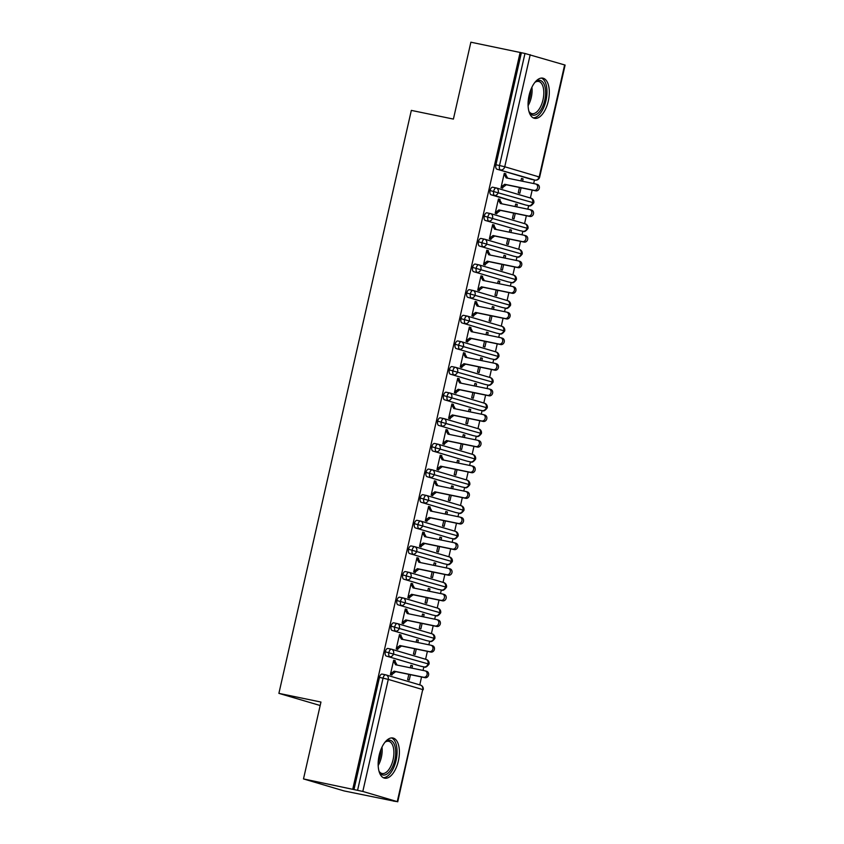 <?xml version="1.0" encoding="UTF-8"?>
<svg xmlns="http://www.w3.org/2000/svg" width="844" height="844" viewBox="0 0 844 844"><rect width="100%" height="100%" fill="white"/><g stroke="black" fill="none" stroke-linecap="round" stroke-linejoin="round"><path stroke-width="1.27" d="M379.178 755.253A20.509 9.98 -78.3 0 1 392.914 738.004A20.509 9.98 -78.3 0 1 398.368 760.929A20.509 9.98 -78.3 0 1 384.632 778.179A20.509 9.98 -78.3 0 1 379.178 755.253M529.093 95.404A20.509 9.98 -78.3 0 1 542.829 78.154A20.509 9.98 -78.3 0 1 548.284 101.08A20.509 9.98 -78.3 0 1 534.537 118.329A20.509 9.98 -78.3 0 1 529.093 95.404M393.367 801.093L397.26 801.621L362.814 791.44L303.492 778.928L344.088 790.923L393.388 800.988M419.763 684.895L421.557 676.972M423.044 670.431L423.857 666.876M425.587 659.269L427.38 651.346M428.868 644.805L429.68 641.25M431.411 633.644L433.204 625.721M434.692 619.179L435.504 615.624M437.224 608.018L439.028 600.105M440.515 593.554L441.317 589.998M443.047 582.392L444.851 574.479M446.339 567.928L447.141 564.372M448.871 556.766L450.675 548.853M452.162 542.312L452.964 538.757M454.694 531.14L456.488 523.227M457.976 516.686L458.788 513.131M460.518 505.514L462.312 497.601M463.799 491.06L464.611 487.505M466.342 479.888L468.135 471.975M469.623 465.434L470.435 461.879M472.165 454.262L473.959 446.349M475.446 439.808L476.248 436.253M477.978 428.636L479.782 420.723M481.27 414.182L482.072 410.627M483.802 403.01L485.606 395.097M487.093 388.556L487.895 385.001M489.625 377.384L491.419 369.472M492.907 362.931L493.719 359.375M495.449 351.758L497.243 343.846M498.73 337.305L499.542 333.749M501.273 326.143L503.066 318.22M504.554 311.679L505.366 308.123M507.096 300.517L508.89 292.594M510.377 286.053L511.179 282.497M512.909 274.891L514.713 266.968M516.201 260.427L517.003 256.871M518.733 249.265L520.537 241.352M522.025 234.801L522.826 231.245M524.557 223.639L526.361 215.726M527.838 209.175L528.65 205.619M530.38 198.013L532.174 190.1M533.661 183.559L534.474 179.994M320.171 705.51L278.889 693.367L411.334 110.395L453.407 119.078L470.878 42.2L521.381 52.729L495.924 164.78L499.521 165.519L524.979 53.478L521.381 52.729M524.979 53.478L565.111 65.072L539.654 177.124L537.66 176.797M352.771 789.087L520.147 52.37M303.492 778.928L320.963 702.05L278.889 693.367M537.269 184.435A3.292 2.87 106.5 0 1 535.813 190.85L534.21 190.375A3.292 2.87 -73.5 0 0 535.666 183.971L506.189 177.884L504.111 174.107L505.704 174.571L505.883 173.811L504.248 173.474M505.883 173.811L504.279 173.337L501.019 187.684L502.623 188.159L502.792 187.389L501.167 187.052M520.938 180.932L521.508 178.422L523.101 178.896L521.476 178.559M519.45 187.473L518.248 192.77L519.841 193.244L521.075 187.811M522.563 181.26L523.101 178.896M531.488 179.382A3.946 1.92 -78.3 0 1 531.414 179.371A3.946 1.92 -78.3 0 1 531.34 179.35L496.894 169.169A3.946 1.92 -78.3 0 1 495.924 164.78M353.995 789.456L379.452 677.405A3.946 1.92 -78.3 0 1 382.1 674.092A3.946 1.92 -78.3 0 1 382.174 674.113L385.613 674.82M420.871 666.264A3.946 1.92 -78.3 0 1 420.797 666.243A3.946 1.92 -78.3 0 1 420.723 666.232L386.278 656.041A3.946 1.92 -78.3 0 1 385.275 651.779A3.946 1.92 -78.3 0 1 387.913 648.466A3.946 1.92 -78.3 0 1 387.997 648.487L391.437 649.194M426.653 671.318A3.292 2.87 106.5 0 1 425.197 677.721L423.593 677.257A3.292 2.87 -73.5 0 0 425.049 670.843L395.572 664.766L393.494 660.979L395.087 661.453L395.266 660.683L393.663 660.208L390.403 674.567L392.006 675.031L392.175 674.272L390.55 673.934M408.834 674.345L407.631 679.652L409.224 680.127L410.458 674.683M411.946 668.142L412.484 665.779L410.891 665.304L410.321 667.804M426.695 640.638A3.946 1.92 -78.3 0 1 426.621 640.617A3.946 1.92 -78.3 0 1 426.547 640.607L392.101 630.415A3.946 1.92 -78.3 0 1 391.099 626.164A3.946 1.92 -78.3 0 1 393.737 622.84A3.946 1.92 -78.3 0 1 393.81 622.861L397.26 623.568M432.466 645.692A3.292 2.87 106.5 0 1 431.01 652.096L429.417 651.631A3.292 2.87 -73.5 0 0 430.873 645.217L401.396 639.14L399.317 635.353L400.911 635.827L401.09 635.057L399.486 634.582L396.226 648.941L397.83 649.405L397.999 648.646L396.374 648.308M414.657 648.719L413.454 654.026L415.048 654.501L416.282 649.057M417.769 642.516L418.307 640.153L416.714 639.678L416.145 642.178M432.518 615.012A3.946 1.92 -78.3 0 1 432.444 615.002A3.946 1.92 -78.3 0 1 432.371 614.981L397.914 604.789A3.946 1.92 -78.3 0 1 396.923 600.538A3.946 1.92 -78.3 0 1 399.56 597.214A3.946 1.92 -78.3 0 1 399.634 597.236L403.084 597.942M438.289 620.066A3.292 2.87 106.5 0 1 436.833 626.48L435.24 626.005A3.292 2.87 -73.5 0 0 436.696 619.591L407.219 613.514L405.131 609.727L406.734 610.201L406.913 609.431L405.31 608.967L402.05 623.315L403.643 623.79L403.822 623.02L402.198 622.682M420.481 623.104L419.268 628.4L420.871 628.875L422.106 623.431M423.593 616.89L424.131 614.527L422.527 614.052L421.968 616.553M438.342 589.386A3.946 1.92 -78.3 0 1 438.268 589.376A3.946 1.92 -78.3 0 1 438.184 589.355L403.738 579.174A3.946 1.92 -78.3 0 1 402.736 574.912A3.946 1.92 -78.3 0 1 405.384 571.588A3.946 1.92 -78.3 0 1 405.458 571.61L408.907 572.316M444.113 594.44A3.292 2.87 106.5 0 1 442.657 600.854L441.064 600.379A3.292 2.87 -73.5 0 0 442.509 593.976L413.043 587.888L410.954 584.101L412.558 584.576L412.727 583.805L411.133 583.341L407.874 597.689L409.467 598.164L409.646 597.394L408.011 597.056M426.294 597.478L425.091 602.774L426.695 603.249L427.929 597.805M429.417 591.264L429.955 588.901L428.351 588.426L427.781 590.927M444.166 563.76A3.946 1.92 -78.3 0 1 444.081 563.75A3.946 1.92 -78.3 0 1 444.007 563.729L409.562 553.548A3.946 1.92 -78.3 0 1 408.559 549.286A3.946 1.92 -78.3 0 1 411.207 545.962A3.946 1.92 -78.3 0 1 411.281 545.984L414.731 546.701M449.936 568.814A3.292 2.87 106.5 0 1 448.481 575.228L446.877 574.753A3.292 2.87 -73.5 0 0 448.333 568.35L418.867 562.262L416.778 558.485L418.381 558.95L418.55 558.179L416.957 557.715L413.697 572.063L415.29 572.538L415.47 571.768L413.834 571.43M432.117 571.852L430.915 577.148L432.518 577.623L433.753 572.19M435.24 565.638L435.778 563.275L434.175 562.8L433.605 565.311M449.989 538.134A3.946 1.92 -78.3 0 1 449.905 538.124A3.946 1.92 -78.3 0 1 449.831 538.103L415.385 527.922A3.946 1.92 -78.3 0 1 414.383 523.66A3.946 1.92 -78.3 0 1 417.031 520.337A3.946 1.92 -78.3 0 1 417.105 520.358L420.544 521.075M455.76 543.188A3.292 2.87 106.5 0 1 454.304 549.602L452.7 549.127A3.292 2.87 -73.5 0 0 454.156 542.724L424.68 536.636L422.601 532.859L424.194 533.324L424.374 532.564L422.77 532.089L419.51 546.437L421.114 546.912L421.293 546.142L419.658 545.804M437.941 546.226L436.738 551.522L438.342 551.997L439.576 546.564M441.064 540.012L441.602 537.649L439.998 537.174L439.429 539.685M455.813 512.508A3.946 1.92 -78.3 0 1 455.728 512.498A3.946 1.92 -78.3 0 1 455.654 512.477L421.209 502.296A3.946 1.92 -78.3 0 1 420.207 498.034A3.946 1.92 -78.3 0 1 422.844 494.711A3.946 1.92 -78.3 0 1 422.928 494.732L426.368 495.449M461.584 517.572A3.292 2.87 106.5 0 1 460.128 523.976L458.524 523.502A3.292 2.87 -73.5 0 0 459.98 517.098L430.503 511.01L428.425 507.233L430.018 507.698L430.197 506.938L428.594 506.463L425.334 520.811L426.937 521.286L427.106 520.516L425.481 520.178M443.765 520.6L442.562 525.907L444.155 526.371L445.389 520.938M446.877 514.397L447.415 512.023L445.822 511.548L445.252 514.059M461.626 486.882A3.946 1.92 -78.3 0 1 461.552 486.872A3.946 1.92 -78.3 0 1 461.478 486.851L427.032 476.67A3.946 1.92 -78.3 0 1 426.03 472.408A3.946 1.92 -78.3 0 1 428.668 469.095A3.946 1.92 -78.3 0 1 428.741 469.106L432.191 469.823M467.397 491.946A3.292 2.87 106.5 0 1 465.941 498.35L464.348 497.876A3.292 2.87 -73.5 0 0 465.804 491.472L436.327 485.384L434.249 481.607L435.842 482.082L436.021 481.312L434.417 480.837L431.157 495.185L432.761 495.66L432.93 494.89L431.305 494.552M449.588 494.974L448.386 500.281L449.979 500.745L451.213 495.312M452.7 488.771L453.239 486.397L451.645 485.922L451.076 488.433M467.449 461.257A3.946 1.92 -78.3 0 1 467.376 461.246A3.946 1.92 -78.3 0 1 467.302 461.225L432.845 451.044A3.946 1.92 -78.3 0 1 431.854 446.782A3.946 1.92 -78.3 0 1 434.491 443.469A3.946 1.92 -78.3 0 1 434.565 443.48L438.015 444.197M473.22 466.321A3.292 2.87 106.5 0 1 471.764 472.724L470.171 472.25A3.292 2.87 -73.5 0 0 471.627 465.846L442.151 459.758L440.062 455.982L441.665 456.456L441.845 455.686L440.241 455.211L436.981 469.559L438.585 470.034L438.753 469.264L437.129 468.926M455.412 469.348L454.199 474.655L455.802 475.13L457.037 469.686M458.524 463.145L459.062 460.771L457.459 460.296L456.899 462.807M473.273 435.631A3.946 1.92 -78.3 0 1 473.199 435.62A3.946 1.92 -78.3 0 1 473.115 435.599L438.669 425.418A3.946 1.92 -78.3 0 1 437.667 421.156A3.946 1.92 -78.3 0 1 440.315 417.843A3.946 1.92 -78.3 0 1 440.389 417.854L443.838 418.571M479.044 440.695A3.292 2.87 106.5 0 1 477.588 447.098L475.995 446.624A3.292 2.87 -73.5 0 0 477.451 440.22L447.974 434.132L445.885 430.356L447.489 430.83L447.658 430.06L446.065 429.585L442.805 443.933L444.398 444.408L444.577 443.638L442.942 443.3M461.225 443.722L460.022 449.029L461.626 449.504L462.86 444.06M464.348 437.519L464.886 435.145L463.282 434.681L462.712 437.181M479.097 410.005A3.946 1.92 -78.3 0 1 479.023 409.994A3.946 1.92 -78.3 0 1 478.938 409.973L444.493 399.792A3.946 1.92 -78.3 0 1 443.49 395.53A3.946 1.92 -78.3 0 1 446.138 392.217A3.946 1.92 -78.3 0 1 446.212 392.238L449.662 392.945M484.867 415.069A3.292 2.87 106.5 0 1 483.412 421.472L481.808 420.998A3.292 2.87 -73.5 0 0 483.264 414.594L453.798 408.517L451.709 404.73L453.312 405.204L453.481 404.434L451.888 403.959L448.628 418.307L450.221 418.782L450.401 418.012L448.765 417.674M467.048 418.096L465.846 423.403L467.449 423.878L468.684 418.434M470.171 411.893L470.709 409.519L469.106 409.055L468.536 411.555M484.92 384.379A3.946 1.92 -78.3 0 1 484.836 384.368A3.946 1.92 -78.3 0 1 484.762 384.347L450.316 374.166A3.946 1.92 -78.3 0 1 449.314 369.904A3.946 1.92 -78.3 0 1 451.962 366.591A3.946 1.92 -78.3 0 1 452.036 366.612L455.475 367.319M490.691 389.443A3.292 2.87 106.5 0 1 489.235 395.847L487.632 395.372A3.292 2.87 -73.5 0 0 489.087 388.968L459.621 382.891L457.532 379.104L459.136 379.578L459.305 378.808L457.701 378.334L454.441 392.682L456.045 393.156L456.224 392.386L454.589 392.049M472.872 392.471L471.669 397.777L473.273 398.252L474.507 392.808M475.995 386.267L476.533 383.904L474.929 383.429L474.36 385.93M490.744 358.753A3.946 1.92 -78.3 0 1 490.659 358.742A3.946 1.92 -78.3 0 1 490.586 358.721L456.14 348.54A3.946 1.92 -78.3 0 1 455.138 344.278A3.946 1.92 -78.3 0 1 457.775 340.965A3.946 1.92 -78.3 0 1 457.859 340.987L461.299 341.693M496.515 363.817A3.292 2.87 106.5 0 1 495.059 370.221L493.455 369.746A3.292 2.87 -73.5 0 0 494.911 363.342L465.434 357.265L463.356 353.478L464.949 353.952L465.128 353.182L463.525 352.708L460.265 367.056L461.868 367.53L462.037 366.76L460.413 366.423M478.696 366.845L477.493 372.151L479.086 372.626L480.331 367.182M481.808 360.641L482.346 358.278L480.753 357.803L480.183 360.304M496.557 333.127A3.946 1.92 -78.3 0 1 496.483 333.116A3.946 1.92 -78.3 0 1 496.409 333.095L461.963 322.914A3.946 1.92 -78.3 0 1 460.961 318.652A3.946 1.92 -78.3 0 1 463.599 315.339A3.946 1.92 -78.3 0 1 463.683 315.361L467.122 316.067M502.328 338.191A3.292 2.87 106.5 0 1 500.882 344.595L499.279 344.12A3.292 2.87 -73.5 0 0 500.735 337.716L471.258 331.639L469.18 327.852L470.773 328.327L470.952 327.556L469.348 327.082L466.088 341.43L467.692 341.904L467.861 341.134L466.236 340.807M484.519 341.219L483.317 346.525L484.91 347L486.144 341.556M487.632 335.015L488.17 332.652L486.577 332.177L486.007 334.678M502.38 307.511A3.946 1.92 -78.3 0 1 502.307 307.49A3.946 1.92 -78.3 0 1 502.233 307.48L467.776 297.288A3.946 1.92 -78.3 0 1 466.785 293.026A3.946 1.92 -78.3 0 1 469.422 289.714A3.946 1.92 -78.3 0 1 469.496 289.735L472.946 290.442M508.151 312.565A3.292 2.87 106.5 0 1 506.695 318.969L505.102 318.504A3.292 2.87 -73.5 0 0 506.558 312.09L477.082 306.013L474.993 302.226L476.596 302.701L476.776 301.93L475.172 301.456L471.912 315.814L473.516 316.278L473.684 315.508L472.06 315.181M490.343 315.593L489.13 320.899L490.733 321.374L491.968 315.93M493.455 309.389L493.993 307.026L492.39 306.551L491.83 309.052M508.204 281.885A3.946 1.92 -78.3 0 1 508.13 281.864A3.946 1.92 -78.3 0 1 508.046 281.854L473.6 271.662A3.946 1.92 -78.3 0 1 472.598 267.411A3.946 1.92 -78.3 0 1 475.246 264.088A3.946 1.92 -78.3 0 1 475.32 264.109L478.77 264.816M513.975 286.939A3.292 2.87 106.5 0 1 512.519 293.343L510.926 292.879A3.292 2.87 -73.5 0 0 512.382 286.464L482.905 280.387L480.816 276.6L482.42 277.075L482.589 276.304L480.996 275.83L477.736 290.188L479.329 290.652L479.508 289.893L477.873 289.555M496.166 289.967L494.953 295.273L496.557 295.748L497.791 290.304M499.279 283.763L499.817 281.4L498.213 280.925L497.643 283.426M514.028 256.26A3.946 1.92 -78.3 0 1 513.954 256.238A3.946 1.92 -78.3 0 1 513.869 256.228L479.424 246.037A3.946 1.92 -78.3 0 1 478.421 241.785A3.946 1.92 -78.3 0 1 481.069 238.462A3.946 1.92 -78.3 0 1 481.143 238.483L484.593 239.19M519.798 261.313A3.292 2.87 106.5 0 1 518.343 267.717L516.739 267.253A3.292 2.87 -73.5 0 0 518.195 260.838L488.729 254.761L486.64 250.974L488.243 251.449L488.412 250.679L486.819 250.204L483.559 264.562L485.152 265.027L485.332 264.267L483.696 263.929M501.98 264.351L500.777 269.647L502.38 270.122L503.615 264.678M505.102 258.137L505.64 255.774L504.037 255.299L503.467 257.8M519.851 230.634A3.946 1.92 -78.3 0 1 519.767 230.623A3.946 1.92 -78.3 0 1 519.693 230.602L485.247 220.421A3.946 1.92 -78.3 0 1 484.245 216.159A3.946 1.92 -78.3 0 1 486.893 212.836A3.946 1.92 -78.3 0 1 486.967 212.857L490.417 213.564M525.622 235.687A3.292 2.87 106.5 0 1 524.166 242.101L522.563 241.627A3.292 2.87 -73.5 0 0 524.018 235.223L494.552 229.135L492.463 225.348L494.067 225.823L494.236 225.053L492.643 224.588L489.372 238.936L490.976 239.411L491.155 238.641L489.52 238.303M507.803 238.725L506.6 244.022L508.204 244.496L509.438 239.052M510.926 232.511L511.464 230.148L509.86 229.673L509.291 232.174M525.675 205.008A3.946 1.92 -78.3 0 1 525.59 204.997A3.946 1.92 -78.3 0 1 525.517 204.976L491.071 194.795A3.946 1.92 -78.3 0 1 490.069 190.533A3.946 1.92 -78.3 0 1 492.706 187.21A3.946 1.92 -78.3 0 1 492.791 187.231L496.23 187.948M531.446 210.061A3.292 2.87 106.5 0 1 529.99 216.475L528.386 216.001A3.292 2.87 -73.5 0 0 529.842 209.597L500.365 203.51L498.287 199.722L499.88 200.197L500.059 199.427L498.456 198.962L495.196 213.31L496.799 213.785L496.968 213.015L495.344 212.677M513.627 213.099L512.424 218.396L514.017 218.87L515.262 213.437M516.739 206.885L517.277 204.522L515.684 204.048L515.114 206.548M529.346 205.757A3.946 1.92 -78.3 0 1 529.188 205.736C530.254 206.442 531.794 205.493 533.809 202.876L490.069 190.533M500.059 199.427L498.424 199.1M517.277 204.522L515.652 204.185M494.236 225.053L492.611 224.715M511.464 230.148L509.829 229.811M488.412 250.679L486.788 250.341M505.64 255.774L504.005 255.437M482.589 276.304L480.964 275.967M499.817 281.4L498.182 281.063M476.776 301.93L475.14 301.593M493.993 307.026L492.368 306.688M470.952 327.556L469.317 327.219M488.17 332.652L486.545 332.314M465.128 353.182L463.493 352.845M482.346 358.278L480.721 357.94M459.305 378.808L457.68 378.471M476.533 383.904L474.898 383.566M453.481 404.434L451.856 404.097M470.709 409.519L469.074 409.192M447.658 430.06L446.033 429.723M464.886 435.145L463.25 434.808M441.845 455.686L440.209 455.349M459.062 460.771L457.437 460.434M436.021 481.312L434.386 480.974M453.239 486.397L451.614 486.06M430.197 506.938L428.562 506.6M447.415 512.023L445.79 511.686M424.374 532.564L422.749 532.226M441.602 537.649L439.967 537.312M418.55 558.179L416.925 557.852M435.778 563.275L434.143 562.937M412.727 583.805L411.102 583.478M429.955 588.901L428.319 588.563M406.913 609.431L405.278 609.094M424.131 614.527L422.496 614.189M401.09 635.057L399.455 634.72M418.307 640.153L416.683 639.815M395.266 660.683L393.631 660.346M412.484 665.779L410.859 665.441M523.523 231.383A3.946 1.92 -78.3 0 1 523.375 231.362C524.441 232.068 525.97 231.108 527.985 228.502L484.245 216.159M517.699 257.009A3.946 1.92 -78.3 0 1 517.551 256.987C518.617 257.694 520.157 256.734 522.162 254.128L478.421 241.785M511.875 282.634A3.946 1.92 -78.3 0 1 511.728 282.613C512.793 283.32 514.334 282.36 516.338 279.754L472.598 267.411M506.052 308.26A3.946 1.92 -78.3 0 1 505.904 308.239C506.97 308.946 508.51 307.986 510.514 305.38L466.785 293.026M500.228 333.876A3.946 1.92 -78.3 0 1 500.081 333.865C501.146 334.572 502.686 333.612 504.701 330.996L460.961 318.652M494.405 359.502A3.946 1.92 -78.3 0 1 494.257 359.491C495.322 360.198 496.863 359.238 498.878 356.622L455.138 344.278M488.592 385.128A3.946 1.92 -78.3 0 1 488.444 385.117C489.509 385.813 491.039 384.864 493.054 382.248L449.314 369.904M482.768 410.754A3.946 1.92 -78.3 0 1 482.62 410.733C483.686 411.439 485.226 410.49 487.231 407.874L443.49 395.53M476.944 436.38A3.946 1.92 -78.3 0 1 476.797 436.359C477.862 437.065 479.403 436.116 481.407 433.499L437.667 421.156M471.121 462.006A3.946 1.92 -78.3 0 1 470.973 461.984C472.039 462.691 473.579 461.742 475.583 459.125L431.854 446.782M465.297 487.632A3.946 1.92 -78.3 0 1 465.149 487.61C466.215 488.317 467.755 487.368 469.76 484.751L426.03 472.408M459.474 513.257A3.946 1.92 -78.3 0 1 459.326 513.236C460.391 513.943 461.932 512.994 463.947 510.377L420.207 498.034M453.661 538.883A3.946 1.92 -78.3 0 1 453.513 538.862C454.578 539.569 456.108 538.62 458.123 536.003L414.383 523.66M447.837 564.509A3.946 1.92 -78.3 0 1 447.689 564.488C448.755 565.195 450.285 564.246 452.3 561.629L408.559 549.286M442.013 590.135A3.946 1.92 -78.3 0 1 441.866 590.114C442.931 590.821 444.471 589.861 446.476 587.255L402.736 574.912M436.19 615.761A3.946 1.92 -78.3 0 1 436.042 615.74C437.108 616.447 438.648 615.487 440.652 612.881L396.923 600.538M430.366 641.387A3.946 1.92 -78.3 0 1 430.218 641.366C431.284 642.073 432.824 641.113 434.829 638.507L391.099 626.164M424.543 667.013A3.946 1.92 -78.3 0 1 424.395 666.992C425.46 667.699 427.001 666.739 429.016 664.133L385.275 651.779M535.813 190.85L506.337 184.762L502.792 187.389L501.199 186.914L504.733 184.287L506.337 184.762M505.704 174.571L507.698 178.2M534.21 190.375L504.733 184.287M529.99 216.475L500.513 210.388L496.968 213.015L495.375 212.54L498.909 209.913L500.513 210.388M499.88 200.197L501.885 203.826M528.386 216.001L498.909 209.913M524.166 242.101L494.689 236.014L491.155 238.641L489.552 238.166L493.096 235.539L494.689 236.014M494.067 225.823L496.061 229.452M522.563 241.627L493.096 235.539M518.343 267.717L488.866 261.64L485.332 264.267L483.728 263.792L487.273 261.165L488.866 261.64M488.243 251.449L490.237 255.078M516.739 267.253L487.273 261.165M512.519 293.343L483.053 287.266L479.508 289.893L477.904 289.418L481.449 286.791L483.053 287.266M482.42 277.075L484.414 280.693M510.926 292.879L481.449 286.791M535.339 81.826A17.745 8.64 -78.3 0 1 543.895 83.83A17.745 8.64 -78.3 0 1 544.739 100.236A17.745 8.64 -78.3 0 1 529.114 111.999M528.935 111.376A16.437 7.997 101.7 0 0 531.994 113.645A16.437 7.997 101.7 0 0 542.998 99.824A16.437 7.997 101.7 0 0 538.63 81.457A16.437 7.997 101.7 0 0 534.927 82.332M533.186 117.833A20.383 9.917 101.7 0 0 545.973 100.594A20.383 9.917 101.7 0 0 541.394 78.081M385.434 741.676A17.745 8.64 -78.3 0 1 393.979 743.68A17.745 8.64 -78.3 0 1 394.823 760.085A17.745 8.64 -78.3 0 1 379.209 771.849M379.019 771.226A16.437 7.997 101.7 0 0 382.079 773.494A16.437 7.997 101.7 0 0 393.082 759.674A16.437 7.997 101.7 0 0 388.715 741.306A16.437 7.997 101.7 0 0 385.012 742.182M383.271 777.683A20.383 9.917 101.7 0 0 396.058 760.444A20.383 9.917 101.7 0 0 391.479 737.92M506.695 318.969L477.229 312.892L473.684 315.508L472.091 315.044L475.626 312.417L477.229 312.892M476.596 302.701L478.59 306.319M505.102 318.504L475.626 312.417M500.882 344.595L471.406 338.518L467.861 341.134L466.268 340.67L469.802 338.043L471.406 338.518M470.773 328.327L472.767 331.945M499.279 344.12L469.802 338.043M495.059 370.221L465.582 364.144L462.037 366.76L460.444 366.296L463.978 363.669L465.582 364.144M464.949 353.952L466.954 357.571M493.455 369.746L463.978 363.669M489.235 395.847L459.758 389.77L456.224 392.386L454.621 391.911L458.165 389.295L459.758 389.77M459.136 379.578L461.13 383.197M487.632 395.372L458.165 389.295M483.412 421.472L453.935 415.396L450.401 418.012L448.797 417.537L452.342 414.921L453.935 415.396M453.312 405.204L455.306 408.823M481.808 420.998L452.342 414.921M477.588 447.098L448.111 441.022L444.577 443.638L442.973 443.163L446.518 440.547L448.111 441.022M447.489 430.83L449.483 434.449M475.995 446.624L446.518 440.547M471.764 472.724L442.298 466.637L438.753 469.264L437.15 468.789L440.695 466.173L442.298 466.637M441.665 456.456L443.659 460.075M470.171 472.25L440.695 466.173M465.941 498.35L436.475 492.263L432.93 494.89L431.337 494.415L434.871 491.799L436.475 492.263M435.842 482.082L437.836 485.701M464.348 497.876L434.871 491.799M460.128 523.976L430.651 517.889L427.106 520.516L425.513 520.041L429.047 517.425L430.651 517.889M430.018 507.698L432.012 511.327M458.524 523.502L429.047 517.425M454.304 549.602L424.827 543.515L421.293 546.142L419.69 545.667L423.234 543.04L424.827 543.515M424.194 533.324L426.199 536.953M452.7 549.127L423.234 543.04M448.481 575.228L419.004 569.141L415.47 571.768L413.866 571.293L417.411 568.666L419.004 569.141M418.381 558.95L420.375 562.579M446.877 574.753L417.411 568.666M442.657 600.854L413.18 594.767L409.646 597.394L408.042 596.919L411.587 594.292L413.18 594.767M412.558 584.576L414.552 588.205M441.064 600.379L411.587 594.292M436.833 626.48L407.367 620.393L403.822 623.02L402.219 622.545L405.764 619.918L407.367 620.393M406.734 610.201L408.728 613.831M435.24 626.005L405.764 619.918M431.01 652.096L401.544 646.019L397.999 648.646L396.406 648.171L399.94 645.544L401.544 646.019M400.911 635.827L402.904 639.446M429.417 651.631L399.94 645.544M425.197 677.721L395.72 671.645L392.175 674.272L390.582 673.797L394.116 671.17L395.72 671.645M395.087 661.453L397.081 665.072M423.593 677.257L394.116 671.17M530.201 54.712L504.744 166.764L539.189 176.945L564.647 64.893M531.34 179.35L534.938 180.088A3.946 3.439 106.5 0 0 539.189 176.945L539.654 177.124A3.946 3.946 0 0 1 535.012 180.11A3.946 1.92 -78.3 0 1 534.938 180.088L496.894 169.169M499.521 165.519L504.744 166.764A3.946 3.439 106.5 0 1 500.492 169.908A3.946 1.92 101.7 0 1 499.521 165.519M397.26 801.621L422.717 689.58L388.272 679.399L362.814 791.44M357.592 790.195L383.049 678.154L379.452 677.405M397.735 801.8L422.717 689.58A3.946 3.439 106.5 0 0 420.217 685.033M423.192 689.759A3.946 3.946 0 0 0 420.46 685.096L386.014 674.915A3.946 3.946 0 0 0 385.697 674.831A3.946 1.92 101.7 0 1 385.771 674.852A3.946 3.439 106.5 0 1 388.272 679.399L383.049 678.154A3.946 1.92 101.7 0 1 385.697 674.831L382.1 674.092M525.517 204.976L494.668 195.534A3.946 3.439 106.5 0 0 496.388 187.98A3.946 1.92 101.7 0 0 496.314 187.959A3.946 1.92 101.7 0 0 493.666 191.272A3.946 1.92 101.7 0 0 494.668 195.534L491.071 194.795M530.834 198.161A3.946 3.439 106.5 0 1 529.114 205.714L529.114 205.714A3.946 1.92 -78.3 0 0 529.188 205.736L525.59 204.997M535.159 180.131A3.946 1.92 -78.3 0 1 535.012 180.11L531.414 179.371M519.693 230.602L485.247 220.421M513.869 256.228L479.424 246.037M508.046 281.854L473.6 271.662M502.233 307.48L467.776 297.288M496.409 333.095L461.963 322.914M490.586 358.721L456.14 348.54M484.762 384.347L450.316 374.166M478.938 409.973L444.493 399.792M473.115 435.599L438.669 425.418M467.302 461.225L432.845 451.044M461.478 486.851L427.032 476.67M455.654 512.477L421.209 502.296M449.831 538.103L415.385 527.922M444.007 563.729L409.562 553.548M438.184 589.355L403.738 579.174M432.371 614.981L397.914 604.789M426.547 640.607L392.101 630.415M420.723 666.232L386.278 656.041M525.01 223.787A3.946 3.439 106.5 0 1 525.253 223.839L490.807 213.659A3.946 3.439 106.5 0 0 490.564 213.595A3.946 1.92 101.7 0 0 490.491 213.585A3.946 1.92 101.7 0 0 487.843 216.897A3.946 1.92 101.7 0 0 488.845 221.16A3.946 3.439 106.5 0 0 490.807 213.659A3.946 3.946 0 0 0 490.491 213.585L486.893 212.836M527.985 228.502A3.946 3.946 0 0 0 525.253 223.839A3.946 3.439 106.5 0 1 523.291 231.34A3.946 1.92 -78.3 0 0 523.375 231.362L519.767 230.623M519.187 249.413A3.946 3.439 106.5 0 1 519.429 249.465L484.983 239.285A3.946 3.439 106.5 0 0 484.741 239.221A3.946 1.92 101.7 0 0 484.667 239.211A3.946 1.92 101.7 0 0 482.029 242.523A3.946 1.92 101.7 0 0 483.021 246.786A3.946 3.439 106.5 0 0 484.983 239.285A3.946 3.946 0 0 0 484.667 239.211L481.069 238.462M522.162 254.128A3.946 3.946 0 0 0 519.429 249.465A3.946 3.439 106.5 0 1 517.477 256.966A3.946 1.92 -78.3 0 0 517.551 256.987L513.954 256.238M513.363 275.028A3.946 3.439 106.5 0 1 513.616 275.091L479.17 264.91A3.946 3.439 106.5 0 0 478.917 264.847A3.946 1.92 101.7 0 0 478.843 264.837A3.946 1.92 101.7 0 0 476.206 268.149A3.946 1.92 101.7 0 0 477.208 272.412A3.946 3.439 106.5 0 0 479.17 264.91A3.946 3.946 0 0 0 478.843 264.837L475.246 264.088M516.338 279.754A3.946 3.946 0 0 0 513.616 275.091A3.946 3.439 106.5 0 1 511.654 282.592A3.946 1.92 -78.3 0 0 511.728 282.613L508.13 281.864M507.55 300.654A3.946 3.439 106.5 0 1 507.793 300.717L473.347 290.536A3.946 3.439 106.5 0 0 473.104 290.473A3.946 1.92 101.7 0 0 473.02 290.452A3.946 1.92 101.7 0 0 470.382 293.775A3.946 1.92 101.7 0 0 471.385 298.037A3.946 3.439 106.5 0 0 473.347 290.536A3.946 3.946 0 0 0 473.02 290.452L469.422 289.714M510.514 305.38A3.946 3.946 0 0 0 507.793 300.717A3.946 3.439 106.5 0 1 505.83 308.218A3.946 1.92 -78.3 0 0 505.904 308.239L502.307 307.49M501.726 326.28A3.946 3.439 106.5 0 1 501.969 326.343L467.523 316.162A3.946 3.439 106.5 0 0 467.281 316.099A3.946 1.92 101.7 0 0 467.196 316.078A3.946 1.92 101.7 0 0 464.559 319.401A3.946 1.92 101.7 0 0 465.561 323.663A3.946 3.439 106.5 0 0 467.523 316.162A3.946 3.946 0 0 0 467.196 316.078L463.599 315.339M504.701 330.996A3.946 3.946 0 0 0 501.969 326.343A3.946 3.439 106.5 0 1 500.007 333.844A3.946 1.92 -78.3 0 0 500.081 333.865L496.483 333.116M495.903 351.906A3.946 3.439 106.5 0 1 496.145 351.969L461.7 341.788A3.946 3.439 106.5 0 0 461.457 341.725A3.946 1.92 101.7 0 0 461.383 341.704A3.946 1.92 101.7 0 0 458.735 345.027A3.946 1.92 101.7 0 0 459.737 349.289A3.946 3.439 106.5 0 0 461.7 341.788A3.946 3.946 0 0 0 461.383 341.704L457.775 340.965M498.878 356.622A3.946 3.946 0 0 0 496.145 351.969A3.946 3.439 106.5 0 1 494.183 359.47A3.946 1.92 -78.3 0 0 494.257 359.491L490.659 358.742M490.079 377.532A3.946 3.439 106.5 0 1 490.322 377.595L455.876 367.414A3.946 3.439 106.5 0 0 455.633 367.351A3.946 1.92 101.7 0 0 455.56 367.33A3.946 1.92 101.7 0 0 452.911 370.653A3.946 1.92 101.7 0 0 453.914 374.915A3.946 3.439 106.5 0 0 455.876 367.414A3.946 3.946 0 0 0 455.56 367.33L451.962 366.591M493.054 382.248A3.946 3.946 0 0 0 490.322 377.595A3.946 3.439 106.5 0 1 488.359 385.096A3.946 1.92 -78.3 0 0 488.444 385.117L484.836 384.368M484.256 403.158A3.946 3.439 106.5 0 1 484.498 403.221L450.052 393.04A3.946 3.439 106.5 0 0 449.81 392.977A3.946 1.92 101.7 0 0 449.736 392.956A3.946 1.92 101.7 0 0 447.098 396.279A3.946 1.92 101.7 0 0 448.09 400.531A3.946 3.439 106.5 0 0 450.052 393.04A3.946 3.946 0 0 0 449.736 392.956L446.138 392.217M487.231 407.874A3.946 3.946 0 0 0 484.498 403.221A3.946 3.439 106.5 0 1 482.546 410.722A3.946 1.92 -78.3 0 0 482.62 410.733L479.023 409.994M478.432 428.784A3.946 3.439 106.5 0 1 478.685 428.847L444.239 418.666A3.946 3.439 106.5 0 0 443.986 418.603A3.946 1.92 101.7 0 0 443.912 418.582A3.946 1.92 101.7 0 0 441.275 421.905A3.946 1.92 101.7 0 0 442.267 426.157A3.946 3.439 106.5 0 0 444.239 418.666A3.946 3.946 0 0 0 443.912 418.582L440.315 417.843M481.407 433.499A3.946 3.946 0 0 0 478.685 428.847A3.946 3.439 106.5 0 1 476.723 436.348A3.946 1.92 -78.3 0 0 476.797 436.359L473.199 435.62M472.619 454.41A3.946 3.439 106.5 0 1 472.862 454.473L438.416 444.292A3.946 3.439 106.5 0 0 438.173 444.229A3.946 1.92 101.7 0 0 438.089 444.208A3.946 1.92 101.7 0 0 435.451 447.52A3.946 1.92 101.7 0 0 436.453 451.783A3.946 3.439 106.5 0 0 438.416 444.292A3.946 3.946 0 0 0 438.089 444.208L434.491 443.469M475.583 459.125A3.946 3.946 0 0 0 472.862 454.473A3.946 3.439 106.5 0 1 470.899 461.974A3.946 1.92 -78.3 0 0 470.973 461.984L467.376 461.246M466.795 480.036A3.946 3.439 106.5 0 1 467.038 480.099L432.592 469.918A3.946 3.439 106.5 0 0 432.35 469.855A3.946 1.92 101.7 0 0 432.265 469.834A3.946 1.92 101.7 0 0 429.628 473.146A3.946 1.92 101.7 0 0 430.63 477.409A3.946 3.439 106.5 0 0 432.592 469.918A3.946 3.946 0 0 0 432.265 469.834L428.668 469.095M469.76 484.751A3.946 3.946 0 0 0 467.038 480.099A3.946 3.439 106.5 0 1 465.076 487.589A3.946 1.92 -78.3 0 0 465.149 487.61L461.552 486.872M460.972 505.661A3.946 3.439 106.5 0 1 461.214 505.725L426.769 495.533A3.946 3.439 106.5 0 0 426.526 495.481A3.946 1.92 101.7 0 0 426.452 495.46A3.946 1.92 101.7 0 0 423.804 498.772A3.946 1.92 101.7 0 0 424.806 503.035A3.946 3.439 106.5 0 0 426.769 495.533A3.946 3.946 0 0 0 426.452 495.46L422.844 494.711M463.947 510.377A3.946 3.946 0 0 0 461.214 505.725A3.946 3.439 106.5 0 1 459.252 513.215A3.946 1.92 -78.3 0 0 459.326 513.236L455.728 512.498M455.148 531.287A3.946 3.439 106.5 0 1 455.391 531.351L420.945 521.159A3.946 3.439 106.5 0 0 420.702 521.107A3.946 1.92 101.7 0 0 420.628 521.086A3.946 1.92 101.7 0 0 417.98 524.398A3.946 1.92 101.7 0 0 418.983 528.66A3.946 3.439 106.5 0 0 420.945 521.159A3.946 3.946 0 0 0 420.628 521.086L417.031 520.337M458.123 536.003A3.946 3.946 0 0 0 455.391 531.351A3.946 3.439 106.5 0 1 453.428 538.841A3.946 1.92 -78.3 0 0 453.513 538.862L449.905 538.124M413.17 554.286A3.946 3.439 106.5 0 0 414.879 546.733A3.946 1.92 101.7 0 0 414.805 546.712A3.946 1.92 101.7 0 0 412.157 550.024A3.946 1.92 101.7 0 0 413.159 554.286M449.324 556.913A3.946 3.439 106.5 0 1 447.615 564.467M443.501 582.539A3.946 3.439 106.5 0 1 443.754 582.592L409.308 572.411A3.946 3.439 106.5 0 0 409.055 572.348A3.946 1.92 101.7 0 0 408.981 572.337A3.946 1.92 101.7 0 0 406.344 575.65A3.946 1.92 101.7 0 0 407.336 579.912A3.946 3.439 106.5 0 0 409.308 572.411A3.946 3.946 0 0 0 408.981 572.337L405.384 571.588M446.476 587.255A3.946 3.946 0 0 0 443.754 582.592A3.946 3.439 106.5 0 1 441.792 590.093A3.946 1.92 -78.3 0 0 441.866 590.114L438.268 589.376M444.081 563.75L447.689 564.488A3.946 1.92 -78.3 0 1 447.605 564.467M437.677 608.165A3.946 3.439 106.5 0 1 437.93 608.218L403.485 598.037A3.946 3.439 106.5 0 0 403.232 597.974A3.946 1.92 101.7 0 0 403.158 597.963A3.946 1.92 101.7 0 0 400.52 601.276A3.946 1.92 101.7 0 0 401.522 605.538A3.946 3.439 106.5 0 0 403.485 598.037A3.946 3.946 0 0 0 403.158 597.963L399.56 597.214M440.652 612.881A3.946 3.946 0 0 0 437.93 608.218A3.946 3.439 106.5 0 1 435.968 615.719A3.946 1.92 -78.3 0 0 436.042 615.74L432.444 615.002M431.864 633.781A3.946 3.439 106.5 0 1 432.107 633.844L397.661 623.663A3.946 3.439 106.5 0 0 397.418 623.6A3.946 1.92 101.7 0 0 397.334 623.589A3.946 1.92 101.7 0 0 394.697 626.902A3.946 1.92 101.7 0 0 395.699 631.164A3.946 3.439 106.5 0 0 397.661 623.663A3.946 3.946 0 0 0 397.334 623.589L393.737 622.84M434.829 638.507A3.946 3.946 0 0 0 432.107 633.844A3.946 3.439 106.5 0 1 430.145 641.345A3.946 1.92 -78.3 0 0 430.218 641.366L426.621 640.617M426.041 659.407A3.946 3.439 106.5 0 1 426.283 659.47L391.838 649.289A3.946 3.439 106.5 0 0 391.595 649.226A3.946 1.92 101.7 0 0 391.521 649.205A3.946 1.92 101.7 0 0 388.873 652.528A3.946 1.92 101.7 0 0 389.875 656.79A3.946 3.439 106.5 0 0 391.838 649.289A3.946 3.946 0 0 0 391.521 649.205L387.913 648.466M429.016 664.133A3.946 3.946 0 0 0 426.283 659.47A3.946 3.439 106.5 0 1 424.321 666.971A3.946 1.92 -78.3 0 0 424.395 666.992L420.797 666.243M531.91 87.227A16.437 7.997 -78.3 0 1 531.277 97.398A16.437 7.997 -78.3 0 1 528.101 105.679M528.101 102.62A15.899 7.733 101.7 0 0 529.916 97.102A15.899 7.733 101.7 0 0 530.707 90.044M381.994 747.077A16.437 7.997 -78.3 0 1 381.361 757.247A16.437 7.997 -78.3 0 1 378.186 765.529M378.196 762.47A15.899 7.733 101.7 0 0 380 756.952A15.899 7.733 101.7 0 0 380.792 749.894M533.809 202.876A3.946 3.946 0 0 0 531.076 198.213L496.631 188.033A3.946 3.946 0 0 0 496.314 187.959L492.706 187.21M452.3 561.629A3.946 3.946 0 0 0 449.567 556.966L415.121 546.785A3.946 3.946 0 0 0 414.805 546.712L411.207 545.962M535.866 184.013L537.47 184.488M530.043 209.639L531.646 210.114M524.229 235.265L525.823 235.74M518.406 260.891L519.999 261.366M512.582 286.517L514.175 286.992M506.759 312.143L508.362 312.618M500.935 337.769L502.539 338.244M495.111 363.395L496.715 363.869M489.298 389.021L490.892 389.495M483.475 414.647L485.068 415.121M477.651 440.273L479.244 440.747M471.828 465.899L473.431 466.373M466.004 491.524L467.608 491.989M460.18 517.15L461.784 517.615M454.367 542.776L455.96 543.241M448.544 568.392L450.137 568.867M442.72 594.018L444.313 594.492M436.897 619.644L438.5 620.118M431.073 645.27L432.677 645.744M425.249 670.896L426.853 671.37"/></g></svg>
